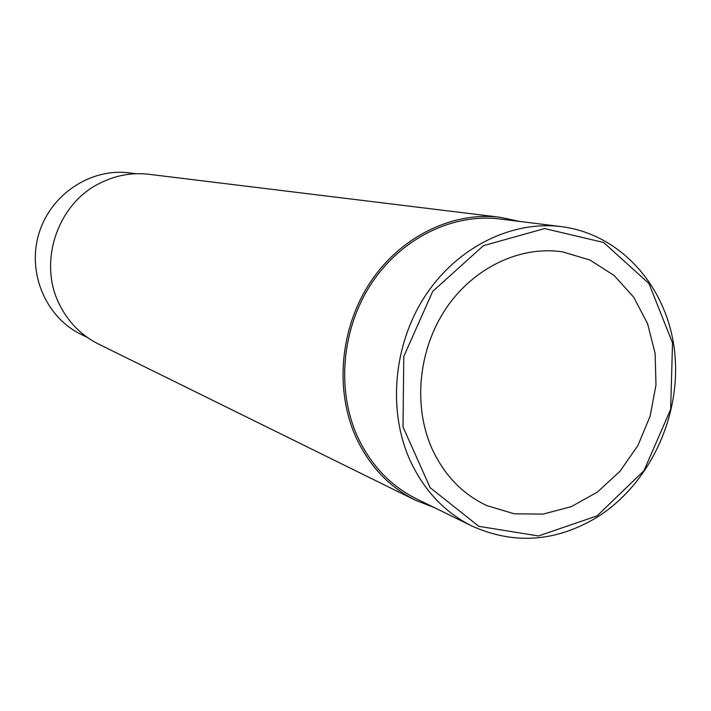 <?xml version="1.0" encoding="UTF-8"?>
<svg xmlns="http://www.w3.org/2000/svg" width="711" height="711" viewBox="0 0 711 711"><rect width="100%" height="100%" fill="white"/><g stroke="black" fill="none" stroke-linecap="round" stroke-linejoin="round"><path stroke-width="1.07" d="M434.465 507.654L415.526 500.277C389.388 487.133 369.604 466.292 356.175 437.736C334.57 390.392 339.982 328.295 370.147 282.525C400.364 236.754 452.249 211.38 499.931 217.255L519.821 221.459M415.526 500.277L98.42 344.008C81.498 335.494 68.629 322.545 59.804 305.152C37.639 262.821 57.182 203.719 100.1 183.1C115.769 175.27 132.086 172.338 149.034 174.302L499.931 217.255M431.906 448.445C412.904 405.723 418.406 349.581 445.948 308.574C473.526 267.585 520.301 245.437 562.614 251.872L590.014 260.057L614.153 275.504L633.697 297.171L647.588 323.701L655.133 353.509L655.986 384.918L650.13 416.148L637.918 445.486L620.01 471.295L597.364 492.11L571.209 506.685L542.991 514.106L514.337 513.813L486.928 505.654C462.497 494.181 444.162 475.108 431.906 448.445M597.133 515.839L538.467 535.961L478.832 526.327L430.146 487.675L402.995 426.929L403.786 356.46L432.697 291.394L483.356 245.704L544.59 228.56L603.603 242.469L648.93 283.493L672.526 342.906L670.651 409.349L643.953 470.718L597.133 515.839M596.707 517.475C555.522 541.995 513.955 544.866 472.033 526.078C444.651 512.382 423.96 490.43 409.971 460.204C387.504 410.211 393.432 344.373 425.258 295.82C457.137 247.277 511.591 220.383 561.343 226.622C621.085 234.141 667.531 287.288 674.597 351.447C681.778 415.633 649.747 484.422 596.707 517.475M472.033 526.078L416.513 498.855C390.561 485.871 370.938 465.216 357.624 436.901C336.259 390.046 341.653 328.615 371.524 283.36C401.457 238.123 452.809 213.087 499.984 218.988L561.343 226.622M87.32 337.423L81.09 334.366C46.002 317.435 26.965 273.104 38.847 233.839C50.419 194.476 90.626 167.823 129.251 172.88L136.139 173.733"/></g></svg>
